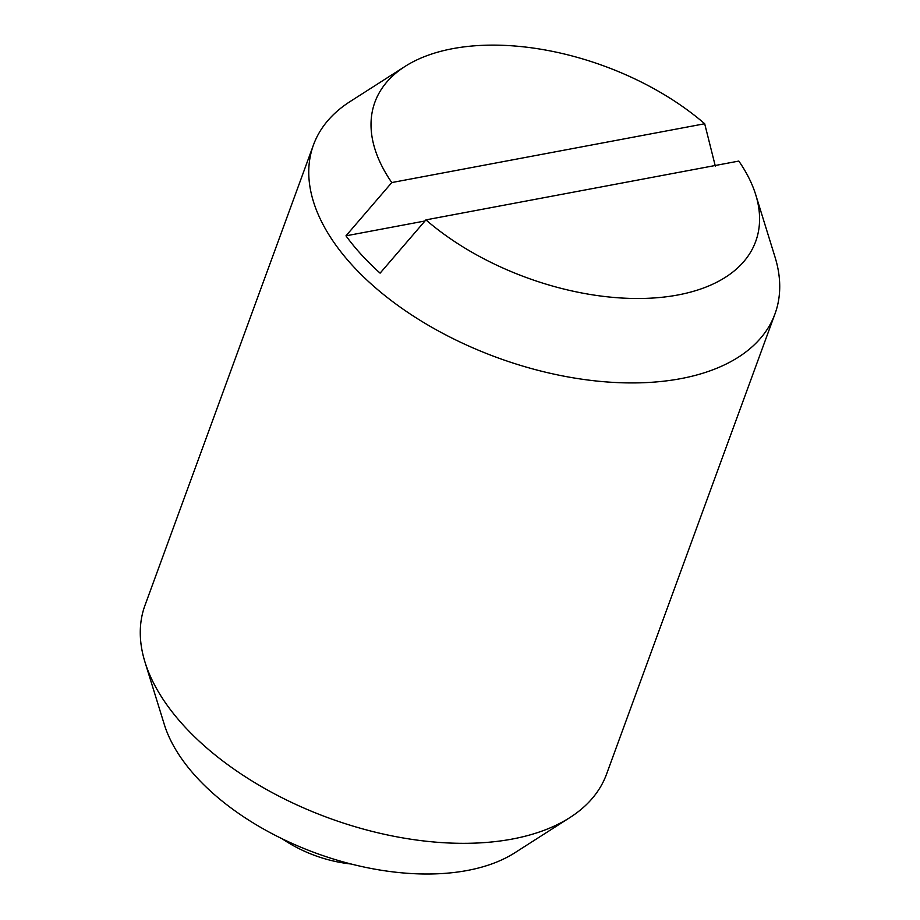 <?xml version="1.0" encoding="UTF-8"?>
<svg xmlns="http://www.w3.org/2000/svg" width="920" height="920" viewBox="0 0 920 920"><rect width="100%" height="100%" fill="white"/><g stroke="black" fill="none" stroke-linecap="round" stroke-linejoin="round"><path stroke-width="1.38" d="M755.711 194.695A202.722 112.677 20.1 0 0 738.817 161.069L425.925 219.88A202.722 112.677 20.1 0 0 677.959 294.964A202.722 112.677 20.1 0 0 755.711 194.695L775.031 257.094A245.732 136.585 -159.9 0 1 775.008 313.812A245.732 136.585 -159.9 0 1 680.8 378.637A245.732 136.585 -159.9 0 1 352.394 265.42A245.732 136.585 -159.9 0 1 313.478 144.923A245.732 136.585 -159.9 0 1 350.06 101.579L405.099 66.389A202.722 112.677 20.1 0 0 391.782 182.562L704.685 123.751A202.722 112.677 20.1 0 0 452.64 48.668A202.722 112.677 20.1 0 0 405.099 66.389M313.478 144.923L144.992 605.314A245.732 136.585 20.1 0 0 144.969 662.032A245.732 136.585 20.1 0 0 183.908 725.822A245.732 136.585 20.1 0 0 512.313 839.04A245.732 136.585 20.1 0 0 569.94 817.546A245.732 136.585 20.1 0 0 606.521 774.214L775.008 313.812M569.94 817.546L514.901 852.736A202.722 112.677 -159.9 0 1 467.36 870.469A202.722 112.677 -159.9 0 1 164.289 724.431L144.969 662.032M704.685 123.751L715.392 166.405M424.971 220.984L345.978 235.83L391.782 182.562M425.925 219.88L380.109 273.148A238.567 132.595 -159.9 0 1 345.978 235.83M282.072 838.741A153.583 153.583 0 0 0 351.152 864.018"/></g></svg>
